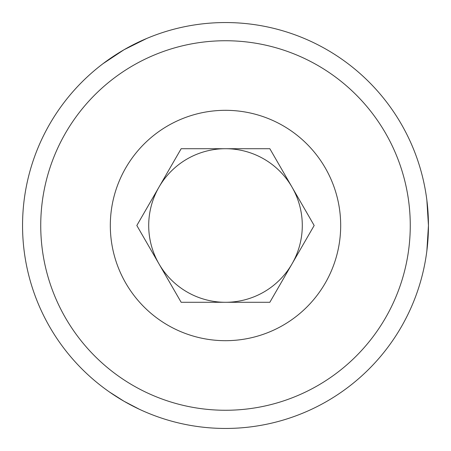<?xml version="1.0" encoding="UTF-8"?>
<svg xmlns="http://www.w3.org/2000/svg" width="451" height="451" viewBox="0 0 451 451"><rect width="100%" height="100%" fill="white"/><g stroke="black" fill="none" stroke-linecap="round" stroke-linejoin="round"><path stroke-width="0.68" d="M426.872 200.255L428.45 225.5L426.872 250.745M102.952 63.726L124.025 49.74L146.676 38.482M139.353 409.26L124.025 401.26L109.435 391.987M428.45 225.5A202.95 202.95 0 0 0 225.5 22.55A202.95 202.95 0 0 0 22.55 225.5A202.95 202.95 0 0 0 225.5 428.45A202.95 202.95 0 0 0 428.45 225.5M410.263 225.5A184.763 184.763 0 0 0 225.5 40.737A184.763 184.763 0 0 0 40.737 225.5A184.763 184.763 0 0 0 225.5 410.263A184.763 184.763 0 0 0 410.263 225.5M136.828 225.5L158.994 263.897A76.794 76.794 0 0 1 225.5 148.706A76.794 76.794 0 0 1 292.006 263.897L314.172 225.5L269.833 148.706L181.167 148.706L136.828 225.5M340.685 225.5A115.185 115.185 0 0 0 225.5 110.315A115.185 115.185 0 0 0 110.315 225.5A115.185 115.185 0 0 0 225.5 340.685A115.185 115.185 0 0 0 340.685 225.5M269.833 302.294L292.006 263.897A76.794 76.794 0 0 1 225.5 302.294L269.833 302.294M158.994 263.897L181.167 302.294L225.5 302.294A76.794 76.794 0 0 1 158.994 263.897"/></g></svg>
